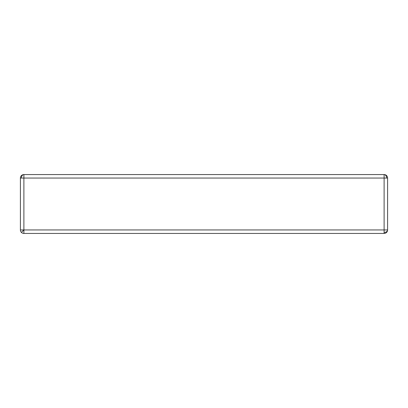 <?xml version="1.0" encoding="UTF-8"?>
<svg xmlns="http://www.w3.org/2000/svg" width="408" height="408" viewBox="0 0 408 408"><rect width="100%" height="100%" fill="white"/><g stroke="black" fill="none" stroke-linecap="round" stroke-linejoin="round"><path stroke-width="0.61" d="M20.4 229.949L20.4 178.051A3.488 3.488 0 0 1 23.888 174.563L23.888 233.437A3.488 3.488 0 0 1 20.4 229.949L387.6 229.949A3.488 3.488 0 0 1 384.112 233.437L384.112 174.563A3.488 3.488 0 0 1 387.6 178.051L387.6 229.949A3.488 2.468 0 0 1 384.112 232.417M23.888 233.437L384.112 233.437M384.112 174.563L23.888 174.563A3.488 2.468 -90 0 0 21.42 178.051L386.58 178.051A3.488 2.468 -90 0 0 384.112 174.563M20.4 178.051L21.42 178.051M21.42 232.417L23.888 229.949M387.6 178.051L386.58 178.051"/></g></svg>

